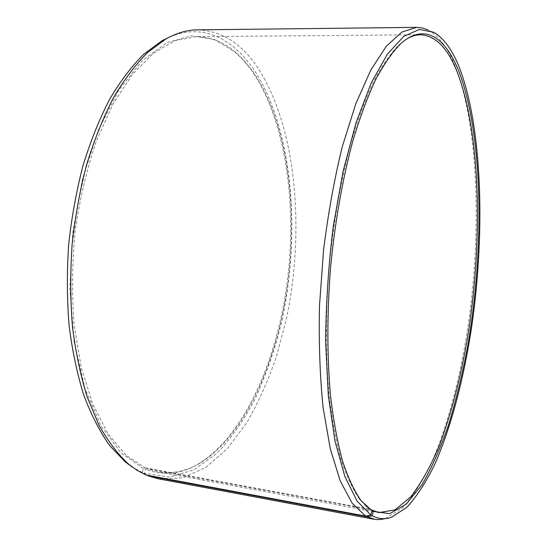 <?xml version="1.0" encoding="UTF-8"?>
<svg xmlns="http://www.w3.org/2000/svg" width="547" height="547" viewBox="0 0 547 547"><rect width="100%" height="100%" fill="white"/><g stroke="black" fill="none" stroke-linecap="round" stroke-linejoin="round"><path stroke-width="0.41" stroke-dasharray="2.73 2.05" d="M146.001 475.015L142.316 472.492L143.396 468.499L145.03 467.829L125.687 454.947L107.95 433.682L92.799 404.233L81.236 367.399L74.112 324.631C71.739 293.794 72.122 262.245 75.26 229.986C79.978 198.13 87.089 168.278 96.58 140.435L113.256 103.568L132.586 74.201L153.454 53.203L174.794 40.779L195.696 36.656C210.574 36.82 224.072 42.187 236.181 52.758L244.7 61.148L252.564 70.98C286.396 119.759 297.951 203.279 288.173 281.52C278.081 359.564 245.972 434.475 200.393 462.933C186.63 471.247 172.408 474.201 157.727 471.781L146.931 468.635L370.64 509.811M143.396 468.499L121.031 452.841L101.004 425.963L84.874 388.384L74.112 341.718L69.852 288.748L72.669 233.152L82.412 179.054L98.228 130.371L118.706 90.248L142.158 60.724L166.876 42.645L191.341 35.828L214.349 39.377L235.012 51.958L243.579 60.382L251.483 70.262C285.507 119.26 297.117 203.026 287.312 281.5C277.185 359.769 244.933 434.913 199.101 463.521C181.679 474.119 163.751 476.04 145.311 469.299L146.931 468.635M142.316 472.492L132.49 467.213M170.049 36.786L176.831 34.317L183.546 32.67L190.171 31.815L196.694 31.733L203.081 32.396L209.323 33.777L215.402 35.856L221.303 38.591L232.516 45.927L242.875 55.548L252.317 67.199C293.288 127.123 301.773 234.882 280.618 326.06C273.944 351.926 265.48 376.138 255.223 398.708C243.996 420 231.258 438.168 217.009 453.224L194.041 469.846L169.433 477.087L144.264 473.292L145.311 469.299M197.446 29.859C220.769 30.618 240.454 42.625 256.488 65.879C296.242 124.586 305.342 228.755 286.423 318.792L276.495 356.425C268.276 380.425 258.43 402.401 246.977 422.352L227.805 448.13L206.185 467.2L182.712 477.941L158.274 478.782M428.123 30.023L429.026 30.495C439.487 36.615 448.28 48.69 455.398 66.707C478.488 126.815 481.599 229.815 468.533 322.949C460.649 376.22 447.719 426.325 430.653 464.69C421.785 482.721 412.281 497.237 402.134 508.225L385.498 518.563M365.847 505.92L359.523 499.185C352.699 489.394 346.518 476.17 340.993 459.521C335.961 440.95 331.988 419.426 329.075 394.948C325.581 356.48 325.527 312.563 329.082 267.517C333.383 222.533 341.041 179.286 351.147 142.008C358.251 118.398 365.888 97.886 374.066 80.471C382.394 65.031 390.763 53.08 399.187 44.615L406.585 39.083M147.081 475.22L144.264 473.292M145.03 467.829L369.683 509.141M378.927 512.607L157.727 471.781M200.393 462.933L199.101 463.521M433.778 32.307L429.026 30.495M359.523 499.185L360.986 500.512M399.187 44.615L400.855 43.562M391.461 517.298L386.462 518.262M236.181 52.758L235.012 51.958M420.622 34.755L195.696 36.656"/><path stroke-width="0.82" d="M406.585 39.083C411.419 36.218 416.096 34.776 420.622 34.755C435.644 35.712 447.87 48.225 457.292 72.279C480.84 133.646 482.905 241.877 467.692 336.733C460.759 377.355 450.988 415.194 438.735 447.145C430.14 467.227 420.8 483.801 410.729 496.867L395.023 509.872L378.927 512.607L371.68 510.002L373.157 511.336L372.295 515.794L366.907 516.806L147.957 475.815L147.081 475.22M370.64 509.811L371.68 510.002M132.49 467.213L125.16 461.825L109.564 445.449C99.828 431.624 91.24 414.886 83.807 395.221C77.195 374.039 72.286 350.764 69.079 325.403C66.966 299.195 66.823 272.324 68.655 244.789C71.616 217.357 76.416 190.917 83.035 165.468C90.59 141.044 99.451 118.972 109.626 99.253C120.361 81.182 131.718 66.18 143.704 54.249L161.891 40.82L170.049 36.786M369.683 509.141L371.885 510.611L371.003 515.062L365.581 516.074L146.001 475.015L137.29 470.461L128.777 464.321C118.043 454.454 108.142 441.463 99.075 425.354L87.246 397.17C80.607 375.775 75.684 352.261 72.464 326.621C70.351 300.118 70.214 272.939 72.067 245.09C75.069 217.337 79.903 190.595 86.583 164.859C94.187 140.162 103.116 117.851 113.359 97.934C124.155 79.677 135.574 64.532 147.622 52.512L165.891 38.994C176.66 32.97 187.177 29.928 197.446 29.859L416.841 27.35L422.599 28L428.123 30.023M365.581 516.074L352.227 503.336L340.2 480.868L330.251 448.697L323.106 407.577C319.906 376.192 318.703 342.224 319.489 305.684L323.544 250.314C328.132 213.446 334.388 178.876 342.306 146.617L355.735 103.985L370.722 70.166L386.408 46.112L401.99 31.993L416.841 27.35M371.003 515.062L357.15 501.237L344.842 476.471L334.955 440.889L328.33 395.556L325.636 342.593C325.916 304.412 328.432 265.815 333.198 226.8L343.037 171.553L355.994 122.822L371.105 83.199L387.324 54.228L403.679 36.417L419.364 29.422L433.778 32.307C444.034 38.338 452.642 50.297 459.61 68.184C482.215 127.841 485.162 230.362 472.218 323.065C464.41 376.097 451.658 425.963 434.865 464.102C426.14 482.03 416.793 496.45 406.838 507.356L391.461 517.298C385.013 519.52 378.627 519.014 372.295 515.794M371.885 510.611L360.986 500.512C354.155 490.693 347.974 477.428 342.436 460.711C337.403 442.051 333.424 420.417 330.518 395.809C327.031 357.129 326.983 312.959 330.566 267.64C334.887 222.397 342.579 178.896 352.712 141.406C359.844 117.673 367.502 97.051 375.693 79.554C384.042 64.04 392.425 52.047 400.855 43.562C424.65 22.304 445.593 37.675 458.947 71.52C483.199 135.341 484.533 248.878 467.651 346.36C462.413 374.08 456.075 400.192 448.629 424.698C440.595 447.945 431.658 468.034 421.819 484.984L406.182 504.238L389.71 513.667L373.157 511.336M370.408 509.271L365.847 505.92M385.498 518.563L380.534 519.541L375.57 519.5L366.907 516.806M373.922 519.247L158.274 478.782L147.957 475.815M125.16 461.825L128.777 464.321M161.891 40.82L165.891 38.994"/></g></svg>
